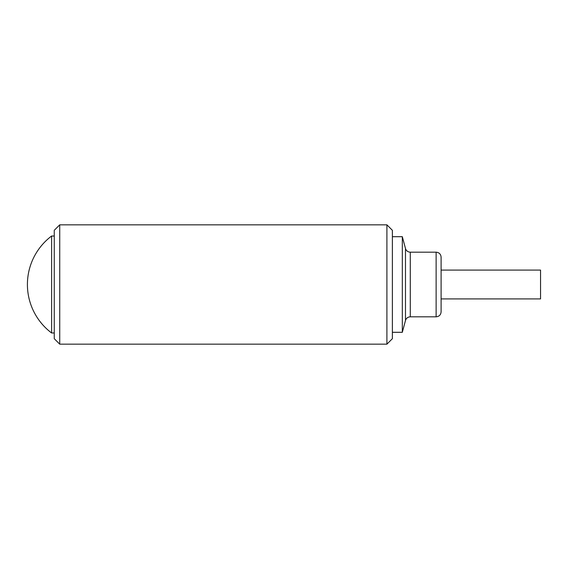 <?xml version="1.0" encoding="UTF-8"?>
<svg xmlns="http://www.w3.org/2000/svg" width="569" height="569" viewBox="0 0 569 569"><rect width="100%" height="100%" fill="white"/><g stroke="black" fill="none" stroke-linecap="round" stroke-linejoin="round"><path stroke-width="0.85" d="M59.731 224.833L59.731 344.167L386.906 344.167L386.906 224.833L59.731 224.833L54.261 230.303L54.261 338.697L59.731 344.167M386.906 344.167L392.375 338.697L392.375 230.303L386.906 224.833M441.103 270.083L540.55 270.083L540.55 298.917L441.103 298.917M436.131 252.181L436.131 316.819C439.154 316.528 440.811 314.87 441.103 311.848L441.103 257.152C440.811 254.13 439.154 252.472 436.131 252.181L410.285 252.181C407.852 252.031 406.252 250.808 405.484 248.497L402.319 236.697L392.375 236.697M405.484 248.497L405.484 320.503L402.319 332.303L402.319 236.697M51.608 236.021A60.663 60.663 0 0 0 51.608 332.979L51.608 236.021L54.261 236.014M436.131 316.819L410.285 316.819L410.285 252.181M410.285 316.819C407.852 316.969 406.252 318.192 405.484 320.503M402.319 332.303L392.375 332.303M51.608 332.979L54.261 332.986"/></g></svg>
